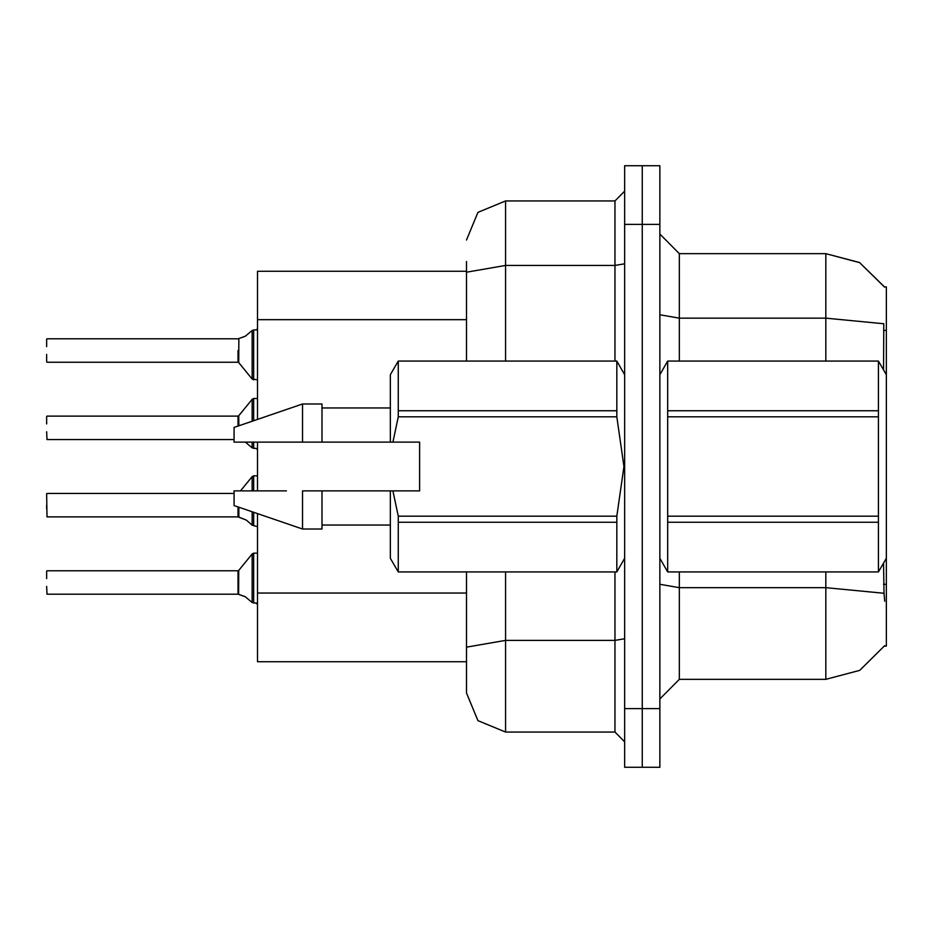 <?xml version="1.0" encoding="UTF-8"?>
<svg xmlns="http://www.w3.org/2000/svg" width="933" height="933" viewBox="0 0 933 933"><rect width="100%" height="100%" fill="white"/><g stroke="black" fill="none" stroke-linecap="round" stroke-linejoin="round"><path stroke-width="1.4" d="M884.776 601.237L884.006 593.318L825.81 587.673L825.81 679.352L859.794 670.314L884.776 645.578L884.426 646.161L886.35 646.161L886.35 558.284L878.454 571.952L878.454 522.188L667.713 522.188L667.713 571.952L878.454 571.952M886.35 558.284L886.35 286.839L884.426 286.839L859.491 262.523L825.81 253.648L859.491 262.523L884.577 287.084L859.62 262.593L825.81 253.648L679.352 253.648L679.352 361.048M257.555 419.407L257.555 271.223L466.5 271.223M505.558 571.952L505.558 732.078L477.941 720.638L466.5 693.021L466.5 661.777L257.555 661.777L257.555 513.593M659.829 708.648L659.829 767.229L642.254 767.229L642.254 165.771L659.829 165.771L659.829 708.648L624.678 708.648L624.678 767.229L642.254 767.229M466.5 693.021L466.5 571.952M642.254 165.771L624.678 165.771L624.678 708.648M466.5 653.963L466.5 647.187L505.558 640.4L614.917 640.4L614.917 571.952M466.5 361.048L466.5 261.462M46.65 505.161L46.65 509.068M253.648 490.91L253.648 475.877L257.555 475.877M46.65 493.837L47.035 516.87L238.02 516.87L238.02 506.899L238.032 516.859L246.429 520.182L238.79 517.092L238.79 507.155M252.143 511.739L252.155 525.116L253.648 525.641L253.648 512.252L253.648 525.629L257.473 526.632M46.65 416.503L46.65 423.932M253.648 420.748L253.648 398.543L257.555 398.543M238.02 426.101L238.02 416.118L238.032 426.101L238.02 416.118L238.778 415.756L238.79 425.845M252.155 442.09L252.155 447.793L253.648 448.306L253.648 442.09M46.65 354.412L46.65 361.829M252.155 330.55L245.204 336.323L238.183 338.796L238.79 338.574L238.778 362.587L252.132 379.066L253.648 379.801L253.648 330.025L252.155 330.55L252.132 379.066L257.555 379.801M238.778 362.587L238.02 362.226L238.02 350.505M46.65 571.171L46.65 578.588M238.638 594.344L238.778 570.413L252.132 553.934L253.648 553.199L252.132 553.934L252.155 602.45L253.648 602.975L253.648 553.199L257.555 553.199M238.02 582.495L238.032 594.193L238.02 570.774L238.778 570.413M886.35 374.716L878.454 361.048L667.713 361.106L667.713 522.188M667.713 410.812L878.454 410.812L878.454 416.794L667.713 416.794M667.713 516.206L878.454 516.206L878.454 522.188M659.829 374.716L667.713 361.106M398.228 361.048L616.783 361.048L398.228 361.048L390.344 374.716L390.344 442.09L419.628 442.09L419.628 490.91L392.863 490.91L398.228 516.206L616.783 516.206L616.783 522.188L398.228 522.188L398.228 571.952L616.783 571.952L616.783 522.188M392.863 490.91L390.344 490.91L390.344 558.284L398.228 571.952M398.228 516.206L398.228 522.188M286.478 490.91L234.113 490.91L234.113 505.558L302.467 528.988L321.99 528.988L321.99 490.91L302.467 490.91L302.467 528.988M398.228 361.106L398.228 416.794L392.863 442.09M398.228 410.812L616.783 410.812L616.783 416.794L398.228 416.794M302.467 442.09L302.467 404.012L234.113 427.442L234.113 442.09L390.344 442.09M302.467 404.012L321.99 404.012L321.99 442.09M825.81 571.952L825.81 587.673L679.352 587.673L679.352 679.352L659.829 698.887M883.516 369.818L883.796 323.774L825.81 318.188L825.81 253.648L859.62 262.593L884.577 287.084M505.558 732.078L614.917 732.078L614.917 640.4L624.678 638.708M466.5 239.979L477.941 212.362L505.558 200.922L505.558 265.473L614.917 265.473L614.917 200.922L624.678 191.16M240.539 490.91L252.132 476.6L253.648 475.877L252.132 476.6L252.132 490.91M238.778 415.756L252.132 399.266L253.648 398.543L252.132 399.266L252.143 421.261M253.648 448.306L256.248 448.388L257.555 449.659M256.447 329.885L257.555 328.673L256.447 329.885L257.555 328.673L256.447 329.885L257.555 328.673L256.447 329.885L257.555 328.673L256.447 329.885L257.555 328.673L256.447 329.885L257.555 328.673L256.447 329.885L257.555 328.673L256.447 329.885L257.555 328.673L256.447 329.885L257.555 328.673L256.447 329.885L257.555 328.673L256.633 329.816L253.648 330.025L253.648 350.505M255.595 602.975L257.555 604.327L256.248 603.045L257.555 604.327L256.248 603.045L257.555 604.327L256.248 603.045L257.555 604.327L256.248 603.045L257.555 604.327L256.248 603.045L257.555 604.327L256.248 603.045L257.555 604.327L256.248 603.045L257.555 604.327L256.248 603.045L257.555 604.327L256.248 603.045L257.555 604.327L256.248 603.045L253.648 602.975L253.648 582.495M238.638 517.01L238.032 516.859M245.542 442.195L252.155 447.793M252.155 602.45L245.204 596.677L238.79 594.426L245.542 596.863M257.555 490.91L257.555 442.09M884.006 593.318L883.516 563.182M825.81 679.352L679.352 679.352M679.352 253.648L659.829 234.113L679.352 253.648M505.558 200.922L614.917 200.922M624.678 741.84L614.917 732.078M246.429 520.182L252.155 525.116M46.65 431.734L47.035 439.536L234.113 439.536M238.032 338.807L47.035 338.796M46.65 346.598L46.65 339.192M238.79 338.574L245.542 336.137M238.032 594.193L47.035 594.204L46.65 586.402M878.454 410.812L878.454 361.106M878.454 516.206L878.454 416.794M667.713 361.048L878.454 361.048M659.829 558.284L667.713 571.952M667.713 571.894L878.454 571.894M616.783 516.206L623.967 466.5L616.783 416.794M234.113 490.91L265.24 490.91M390.344 490.91L321.99 490.91M398.228 571.894L616.783 571.894M616.783 410.812L616.783 361.106M281.16 442.09L270.535 442.09M886.35 584.28L883.516 584.28M886.35 330.41L883.516 330.41M466.5 319.634L257.555 319.634M466.5 593.026L257.555 593.026M825.81 361.048L825.81 318.188L679.352 318.188L659.829 314.806M659.829 224.352L624.678 224.352M679.352 571.952L679.352 587.673L659.829 584.291M466.5 272.249L505.558 265.473L505.558 361.048M614.917 361.048L614.917 265.473L624.678 263.771M47.035 493.452L234.113 493.452M47.035 416.118L238.02 416.118M47.035 362.226L238.02 362.226M47.035 570.774L238.02 570.774M624.678 558.284L616.783 571.952M321.99 525.081L390.344 525.081M624.678 374.716L616.783 361.048M321.99 407.919L390.344 407.919M253.648 475.877L252.132 476.6M253.648 379.801L252.132 379.066M253.648 398.543L252.132 399.266L253.648 398.543M253.648 553.199L252.132 553.934L253.648 553.199"/></g></svg>
